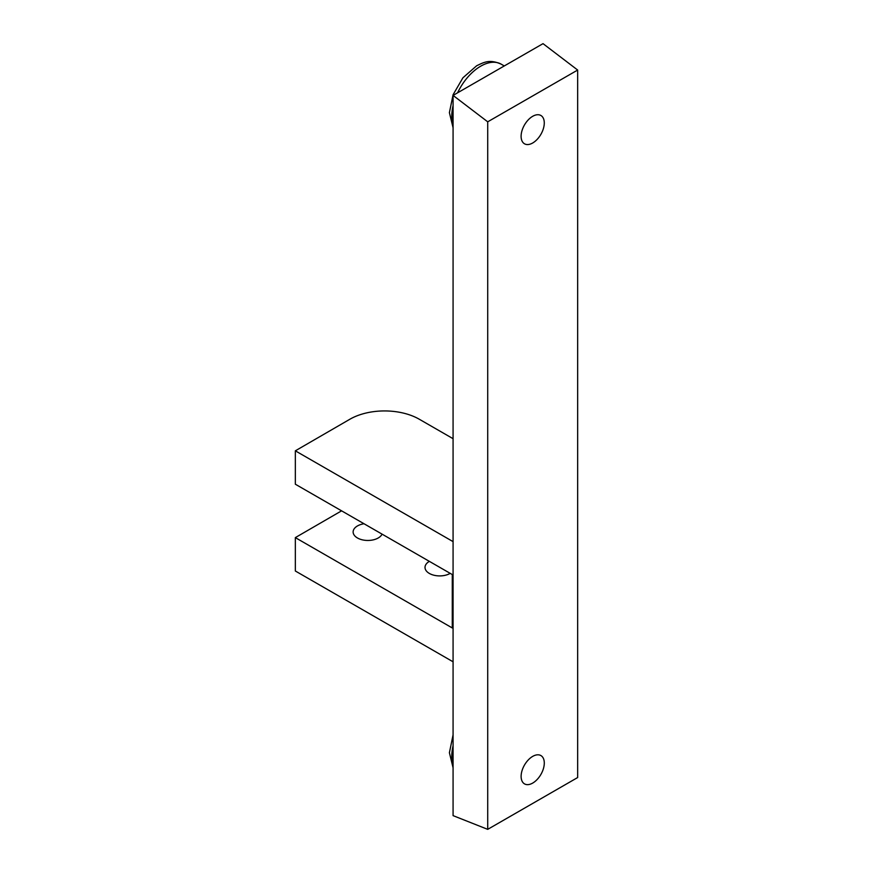 <?xml version="1.0" encoding="UTF-8"?>
<svg xmlns="http://www.w3.org/2000/svg" width="873" height="873" viewBox="0 0 873 873"><rect width="100%" height="100%" fill="white"/><g stroke="black" fill="none" stroke-linecap="round" stroke-linejoin="round"><path stroke-width="1.31" d="M532.705 756.378A16.358 9.45 -59.9 0 1 540.9 755.571A16.358 9.45 -59.9 0 1 540.889 774.46A16.358 9.45 -59.9 0 1 524.509 783.878A16.358 9.45 -59.9 0 1 521.999 770.772A16.358 9.45 -59.9 0 1 532.705 756.378M577.664 70.047L543.028 43.65L453.076 95.408L487.712 121.816L577.664 70.047L577.664 777.537L487.712 829.35L453.076 815.633L453.076 95.408M532.694 116.295A16.358 9.45 -59.9 0 1 540.889 115.487A16.358 9.45 -59.9 0 1 540.867 134.387A16.358 9.45 -59.9 0 1 524.498 143.794A16.358 9.45 -59.9 0 1 521.989 130.688A16.358 9.45 -59.9 0 1 532.694 116.295M487.712 121.816L487.712 829.35M453.076 541.631L295.336 450.828L295.336 484.209L452.279 574.554L452.279 627.96L295.336 537.615L341.583 510.836M450.217 573.365A14.721 8.501 180 0 1 434.143 575.274A14.721 8.501 180 0 1 425.009 567.406A14.721 8.501 180 0 1 429.374 561.372M382.079 534.145A14.721 8.501 180 0 1 365.951 540.387A14.721 8.501 180 0 1 353.129 531.963A14.721 8.501 180 0 1 364.041 523.756M295.336 537.615L295.336 570.997L453.076 661.799M295.336 450.828L349.844 419.258A49.063 28.329 180 0 1 419.226 419.204L453.076 438.693M453.076 765.392A40.878 23.636 -59.9 0 1 453.076 745.749M457.594 92.811A40.878 23.636 -59.9 0 1 480.728 66.173A40.878 23.636 -59.9 0 1 501.222 64.176C489.567 59.015 484.079 62.234 476.647 65.77L462.919 77.795L453.076 94.731L449.399 112.65L453.076 127.753M453.076 125.341A40.878 23.636 -59.9 0 1 453.076 105.622M453.076 767.814L449.409 752.733L453.076 734.848M504.278 65.944L501.222 64.176"/></g></svg>
